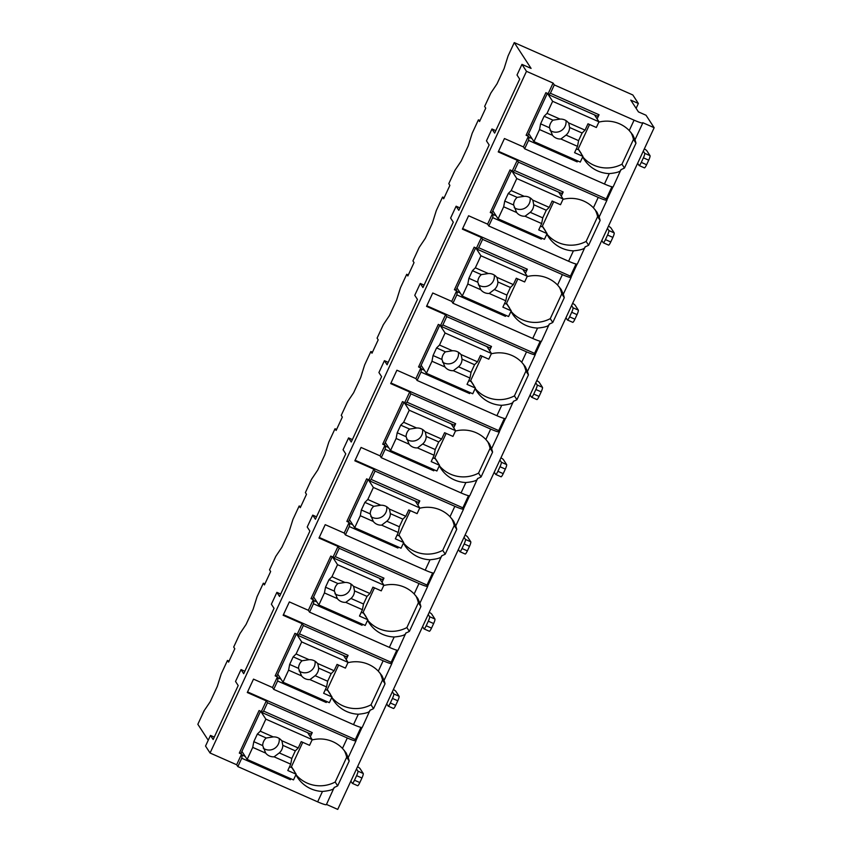 <?xml version="1.0" encoding="UTF-8"?>
<svg xmlns="http://www.w3.org/2000/svg" width="852" height="852" viewBox="0 0 852 852"><rect width="100%" height="100%" fill="white"/><g stroke="black" fill="none" stroke-linecap="round" stroke-linejoin="round"><path stroke-width="1.28" d="M638.436 111.889L646.029 115.244L654.155 127.715L642.759 122.677A10.959 1.182 -155.1 0 1 642.823 122.933A10.959 1.182 -155.1 0 1 634.08 120.164L554.29 84.912L553.086 83.07L526.483 71.323L521.957 64.379L531.084 68.405L514.267 42.6L632.823 94.966L638.361 103.475L630.768 100.121L638.436 111.889M654.155 127.715L337.733 809.4L326.476 804.426M357.542 766.725A10.117 1.097 24.9 0 1 360.002 768.536L363.24 773.499A4.217 0.714 113.8 0 1 361.94 778.004L359.821 782.562A4.217 0.714 113.8 0 1 357.659 785.714L352.334 783.361A4.217 0.714 -66.2 0 1 352.27 783.308L350.854 781.135M352.334 783.361A4.217 0.714 -66.2 0 0 354.496 780.219L356.615 775.65A4.217 0.714 -66.2 0 0 357.915 771.145L356.498 768.973M393.39 689.492A10.117 1.097 24.9 0 1 395.85 691.302L399.087 696.265A4.217 0.714 113.8 0 1 397.788 700.77L395.669 705.339A4.217 0.714 113.8 0 1 393.507 708.481L388.182 706.127A4.217 0.714 -66.2 0 1 388.118 706.074L386.702 703.901M388.182 706.127A4.217 0.714 -66.2 0 0 390.344 702.985L392.463 698.427A4.217 0.714 -66.2 0 0 393.762 693.911L392.346 691.739M429.238 612.268A10.117 1.097 24.9 0 1 431.698 614.068L434.935 619.031A4.217 0.714 113.8 0 1 433.636 623.547L431.517 628.105A4.217 0.714 113.8 0 1 429.355 631.257L424.03 628.904A4.217 0.714 -66.2 0 1 423.966 628.851L422.549 626.667M424.03 628.904A4.217 0.714 -66.2 0 0 426.192 625.751L428.311 621.193A4.217 0.714 -66.2 0 0 429.61 616.688L428.194 614.505M465.085 535.035A10.117 1.097 24.9 0 1 467.546 536.845L470.783 541.808A4.217 0.714 113.8 0 1 469.484 546.313L467.365 550.882A4.217 0.714 113.8 0 1 465.203 554.024L459.878 551.67A4.217 0.714 -66.2 0 1 459.814 551.617L458.397 549.444M459.878 551.67A4.217 0.714 -66.2 0 0 462.04 548.528L464.159 543.97A4.217 0.714 -66.2 0 0 465.469 539.454L464.042 537.282M500.933 457.801A10.117 1.097 24.9 0 1 503.404 459.611L506.631 464.574A4.217 0.714 113.8 0 1 505.332 469.09L503.212 473.648A4.217 0.714 113.8 0 1 501.051 476.79L495.726 474.447A4.217 0.714 -66.2 0 1 495.672 474.394L494.245 472.21M495.726 474.447A4.217 0.714 -66.2 0 0 497.898 471.294L500.007 466.736A4.217 0.714 -66.2 0 0 501.317 462.231L499.89 460.048M536.781 380.578A10.117 1.097 24.9 0 1 539.252 382.388L542.479 387.351A4.217 0.714 113.8 0 1 541.18 391.856L539.06 396.414A4.217 0.714 113.8 0 1 536.898 399.567L531.573 397.213A4.217 0.714 -66.2 0 1 531.52 397.16L530.093 394.987M531.573 397.213A4.217 0.714 -66.2 0 0 533.746 394.071L535.855 389.513A4.217 0.714 -66.2 0 0 537.165 384.998L535.748 382.825M572.64 303.344A10.117 1.097 24.9 0 1 575.1 305.154L578.327 310.117A4.217 0.714 113.8 0 1 577.028 314.633L574.908 319.191A4.217 0.714 113.8 0 1 572.746 322.333L567.421 319.99A4.217 0.714 -66.2 0 1 567.368 319.937L565.952 317.753M567.421 319.99A4.217 0.714 -66.2 0 0 569.594 316.837L571.703 312.279A4.217 0.714 -66.2 0 0 573.013 307.774L571.596 305.591M608.488 226.121A10.117 1.097 24.9 0 1 610.948 227.931L614.175 232.894A4.217 0.714 113.8 0 1 612.876 237.399L610.756 241.957A4.217 0.714 113.8 0 1 608.594 245.11L603.269 242.756A4.217 0.714 -66.2 0 1 603.216 242.703L601.8 240.53M603.269 242.756A4.217 0.714 -66.2 0 0 605.442 239.614L607.551 235.045A4.217 0.714 -66.2 0 0 608.861 230.541L607.444 228.368M644.336 148.887A10.117 1.097 24.9 0 1 646.796 150.697L650.023 155.66A4.217 0.714 113.8 0 1 648.723 160.176L646.604 164.734A4.217 0.714 113.8 0 1 644.442 167.876L639.117 165.533A4.217 0.714 -66.2 0 1 639.064 165.469L637.647 163.296M639.117 165.533A4.217 0.714 -66.2 0 0 641.29 162.381L643.409 157.822A4.217 0.714 -66.2 0 0 644.708 153.317L643.292 151.134M638.361 103.475L636.114 108.321M229.05 661.131L227.484 660.428L221.232 673.889L217.292 686.456L210.242 701.665L204.086 710.824L197.845 724.285L208.239 740.239M514.267 42.6L508.026 56.051L504.086 68.629L497.025 83.826L490.869 92.996L484.628 106.447L485.736 108.151L479.527 121.527L478.419 119.834L479.995 120.526M264.908 583.897L263.332 583.205L257.08 596.656L253.14 609.233L246.09 624.431L239.934 633.6L233.693 647.051L234.801 648.755L228.592 662.132L227.484 660.428M300.756 506.674L299.18 505.971L292.928 519.432L288.998 531.999L281.937 547.197L275.782 556.367L269.541 569.828L270.648 571.522L264.44 584.909L263.332 583.205M336.604 429.44L335.028 428.748L328.776 442.199L324.846 454.766L317.785 469.974L311.63 479.143L305.389 492.594L306.496 494.298L300.287 507.675L299.18 505.971M372.452 352.217L370.876 351.514L364.624 364.965L360.694 377.542L353.633 392.74L347.478 401.91L341.237 415.371L342.344 417.065L336.135 430.441L335.028 428.748M408.3 274.983L406.723 274.291L400.472 287.742L396.542 300.309L389.481 315.517L383.325 324.687L377.085 338.137L378.192 339.841L371.983 353.218L370.876 351.514M444.148 197.749L442.571 197.057L436.32 210.508L432.39 223.086L425.329 238.283L419.173 247.453L412.932 260.904L414.04 262.608L407.831 275.984L406.723 274.291M478.419 119.834L472.178 133.285L468.238 145.852L461.177 161.06L455.021 170.23L448.78 183.681L449.888 185.385L443.679 198.761L442.571 197.057M526.483 71.323L210.061 753.008L205.534 746.054L210.476 735.414L214.278 737.097M521.957 64.379L517.015 75.019L519.699 79.129L494.65 133.104L491.966 128.982L495.779 130.665M210.476 735.414L213.149 739.525L238.198 685.562L235.525 681.451L241.031 669.587L244.833 671.269M241.031 669.587L243.704 673.698L274.046 608.328L271.373 604.217L276.879 592.364L280.681 594.046M276.879 592.364L279.552 596.475L309.904 531.105L307.221 526.994L312.727 515.13L316.529 516.813M312.727 515.13L315.4 519.241L345.752 453.871L343.068 449.76L348.575 437.907L352.377 439.589M348.575 437.907L351.248 442.018L381.6 376.648L378.916 372.537L384.422 360.673L388.224 362.356M384.422 360.673L387.096 364.784L417.448 299.414L414.764 295.303L420.27 283.45L424.072 285.122M420.27 283.45L422.954 287.561L453.296 222.18L450.612 218.069L456.118 206.216L459.931 207.899M491.966 128.982L486.46 140.846L489.144 144.957L458.802 210.327L456.118 206.216M498.505 151.326L606.262 198.921L606.912 199.911A10.959 1.182 -155.1 0 1 606.975 200.167A10.959 1.182 -155.1 0 1 598.232 197.387L518.431 162.146L517.239 160.304L498.239 151.912L504.448 138.535L523.447 146.927L528.389 136.277L526.11 135.276L545.866 92.708L548.145 93.709L553.086 83.07M517.239 160.304L512.297 170.943L510.018 169.931L490.251 212.499L492.541 213.511L487.6 224.151L468.6 215.758L462.391 229.135L481.391 237.527L476.449 248.177L474.17 247.165L454.404 289.733L456.693 290.734L451.752 301.384L432.752 292.992L426.543 306.369L445.543 314.761L440.601 325.4L438.322 324.399L418.556 366.956L420.835 367.968L415.904 378.607L396.904 370.215L390.695 383.592L409.695 391.984L404.753 402.634L402.474 401.622L382.708 444.19L384.987 445.202L380.056 455.841L361.056 447.449L354.847 460.825L373.836 469.218L368.905 479.857L366.626 478.856L346.86 521.424L349.139 522.425L344.208 533.064L325.208 524.672L318.989 538.049L337.988 546.441L333.057 557.091L330.778 556.079L311.012 598.647L313.291 599.659L308.349 610.298L289.361 601.906L283.141 615.282L302.14 623.675L297.21 634.314L294.92 633.313L275.164 675.881L277.443 676.882L272.502 687.521L253.502 679.129L247.293 692.516L266.293 700.908L261.351 711.548L259.072 710.536L239.316 753.104L241.595 754.116L236.654 764.755L210.061 753.008M295.91 774.713A32.035 31.386 146.9 0 0 297.465 777.386A32.035 31.386 146.9 0 0 322.482 791.455C330.278 790.688 334.176 789.357 334.186 787.44L326.391 804.618A10.959 1.182 -155.1 0 1 317.658 801.849L237.857 766.598L236.654 764.755M634.08 120.164L629.255 130.558L632.834 134.978L634.91 139.6A32.035 31.386 146.9 0 1 635.975 143.211L633.483 139.377A32.035 31.386 146.9 0 0 630.97 132.465M362.015 727.501L355.976 740.516A10.959 1.182 -155.1 0 1 356.029 740.761A10.959 1.182 -155.1 0 1 347.296 737.992L342.472 748.386L346.05 752.817L348.117 757.439A32.035 31.386 146.9 0 1 349.192 761.038L346.7 757.215A32.035 31.386 146.9 0 0 344.187 750.293M331.758 697.49A32.035 31.386 146.9 0 0 333.313 700.152A32.035 31.386 146.9 0 0 358.33 714.221C366.126 713.465 370.024 712.123 370.034 710.217L362.238 727.384A10.959 1.182 -155.1 0 1 353.505 724.615L273.705 689.364L272.502 687.521M397.863 650.268L391.824 663.282A10.959 1.182 -155.1 0 1 391.877 663.538A10.959 1.182 -155.1 0 1 383.144 660.769L378.32 671.152L381.898 675.583L383.964 680.205A32.035 31.386 146.9 0 1 385.04 683.805L382.548 679.981A32.035 31.386 146.9 0 0 380.035 673.069M367.606 620.256A32.035 31.386 146.9 0 0 369.161 622.929A32.035 31.386 146.9 0 0 394.178 636.998C401.974 636.231 405.872 634.9 405.882 632.983L398.086 650.161A10.959 1.182 -155.1 0 1 389.353 647.382L309.553 612.141L308.349 610.298M433.711 573.045L427.672 586.059A10.959 1.182 -155.1 0 1 427.725 586.304A10.959 1.182 -155.1 0 1 418.992 583.535L414.168 593.929L417.746 598.349L419.812 602.982A32.035 31.386 146.9 0 1 420.888 606.581L418.396 602.747A32.035 31.386 146.9 0 0 415.882 595.836M403.454 543.033A32.035 31.386 146.9 0 0 405.009 545.695A32.035 31.386 146.9 0 0 430.026 559.764C437.822 558.997 441.719 557.666 441.73 555.76L433.934 572.927A10.959 1.182 -155.1 0 1 425.201 570.158L345.401 534.907L344.208 533.064M469.558 495.811L463.52 508.825A10.959 1.182 -155.1 0 1 463.573 509.081A10.959 1.182 -155.1 0 1 454.84 506.312L450.016 516.695L453.594 521.126L455.66 525.748A32.035 31.386 146.9 0 1 456.736 529.348L454.244 525.524A32.035 31.386 146.9 0 0 451.73 518.612M439.302 465.799A32.035 31.386 146.9 0 0 440.857 468.472A32.035 31.386 146.9 0 0 465.874 482.53C473.669 481.774 477.567 480.443 477.578 478.526L469.793 495.704A10.959 1.182 -155.1 0 1 461.049 492.925L381.249 457.684L380.056 455.841M505.406 418.588L499.368 431.602A10.959 1.182 -155.1 0 1 499.421 431.847A10.959 1.182 -155.1 0 1 490.688 429.078L485.864 439.472L489.442 443.892L491.508 448.514A32.035 31.386 146.9 0 1 492.584 452.124L490.092 448.29A32.035 31.386 146.9 0 0 487.578 441.379M475.16 388.576A32.035 31.386 146.9 0 0 476.705 391.238A32.035 31.386 146.9 0 0 501.721 405.307C509.517 404.54 513.415 403.209 513.426 401.303L505.641 418.47A10.959 1.182 -155.1 0 1 496.897 415.701L417.097 380.45L415.904 378.607M541.254 341.354L535.216 354.368A10.959 1.182 -155.1 0 1 535.28 354.624A10.959 1.182 -155.1 0 1 526.536 351.844L521.712 362.238L525.29 366.669L527.356 371.291A32.035 31.386 146.9 0 1 528.432 374.891L525.94 371.067A32.035 31.386 146.9 0 0 523.426 364.155M511.008 311.342A32.035 31.386 146.9 0 0 512.553 314.015A32.035 31.386 146.9 0 0 537.569 328.073C545.365 327.317 549.263 325.975 549.274 324.069L541.489 341.237A10.959 1.182 -155.1 0 1 532.745 338.468L452.945 303.227L451.752 301.384M577.102 264.131L571.064 277.145A10.959 1.182 -155.1 0 1 571.128 277.39A10.959 1.182 -155.1 0 1 562.384 274.621L557.559 285.015L561.138 289.435L563.204 294.057A32.035 31.386 146.9 0 1 564.28 297.667L561.788 293.833A32.035 31.386 146.9 0 0 559.274 286.922M546.856 234.119A32.035 31.386 146.9 0 0 548.4 236.781A32.035 31.386 146.9 0 0 573.417 250.85C581.213 250.083 585.111 248.752 585.132 246.846L577.337 264.013A10.959 1.182 -155.1 0 1 568.593 261.245L488.792 225.993L487.6 224.151M598.232 197.387L593.407 207.781L596.986 212.212L599.052 216.834A32.035 31.386 146.9 0 1 600.127 220.434L597.635 216.61A32.035 31.386 146.9 0 0 595.122 209.688M582.704 156.885A32.035 31.386 146.9 0 0 584.248 159.548A32.035 31.386 146.9 0 0 609.265 173.616C617.061 172.86 620.959 171.518 620.98 169.612L613.184 186.78A10.959 1.182 -155.1 0 1 604.441 184.011L524.651 148.77L523.447 146.927M334.186 787.44A32.035 31.386 146.9 0 0 337.669 785.853L335.177 782.029L346.7 757.215M291.448 766.693L294.355 771.156A32.035 31.386 146.9 0 0 294.611 771.837M295.942 774.649A32.035 31.386 146.9 0 0 335.177 782.029M606.912 199.911L612.95 186.897M620.98 169.612A32.035 31.386 146.9 0 0 624.463 168.025L635.975 143.211M337.669 785.853L349.192 761.038M370.034 710.217A32.035 31.386 146.9 0 0 373.517 708.63L385.04 683.805M405.882 632.983A32.035 31.386 146.9 0 0 409.365 631.396L420.888 606.581M441.73 555.76A32.035 31.386 146.9 0 0 445.223 554.173L456.736 529.348M477.578 478.526A32.035 31.386 146.9 0 0 481.071 476.939L492.584 452.124M513.426 401.303A32.035 31.386 146.9 0 0 516.919 399.705L528.432 374.891M549.274 324.069A32.035 31.386 146.9 0 0 552.767 322.482L564.28 297.667M585.132 246.846A32.035 31.386 146.9 0 0 588.615 245.248L600.127 220.434M606.262 198.921L611.906 186.78M290.553 778.611L290.372 779.718L241.744 758.237L242.245 755.106L241.595 754.116M241.744 758.237L237.857 766.598M548.145 93.709L548.794 94.71L550.403 93.273L599.041 114.764L597.114 118.907M554.29 84.912L550.403 93.273M347.296 737.992L267.496 702.751L266.293 700.908M267.496 702.751L263.619 711.111L312.258 732.592L310.639 734.019L262.001 712.538L263.619 711.111M262.001 712.538L261.351 711.548M326.689 701.505L326.231 702.495L277.592 681.004L278.093 677.872L277.443 676.882M277.592 681.004L273.705 689.364M383.144 660.769L303.344 625.517L302.14 623.675M303.344 625.517L299.467 633.877L348.106 655.358L346.178 659.512M297.21 634.314L297.849 635.304L299.467 633.877M362.537 624.271L362.079 625.261L313.44 603.78L313.941 600.649L313.291 599.659M313.44 603.78L309.553 612.141M418.992 583.535L339.192 548.294L337.988 546.441M339.192 548.294L335.315 556.654L383.954 578.135L382.026 582.278M333.057 557.091L333.696 558.081L335.315 556.654M398.385 547.037L397.927 548.028L349.288 526.547L349.789 523.416L349.139 522.425M349.288 526.547L345.401 534.907M454.84 506.312L375.04 471.06L373.836 469.218M375.04 471.06L371.163 479.42L419.802 500.901L417.874 505.055M368.905 479.857L369.544 480.847L371.163 479.42M434.232 469.814L433.774 470.805L385.136 449.323L385.637 446.192L384.987 445.202M385.136 449.323L381.249 457.684M490.688 429.078L410.888 393.826L409.695 391.984M410.888 393.826L407.011 402.197L455.65 423.678L453.722 427.821M404.753 402.634L405.392 403.624L407.011 402.197M470.08 392.58L469.622 393.571L420.984 372.09L421.484 368.959L420.835 367.968M420.984 372.09L417.097 380.45M526.536 351.844L446.736 316.603L445.543 314.761M446.736 316.603L442.859 324.963L491.498 346.445L489.57 350.598M440.601 325.4L441.24 326.391L442.859 324.963M505.928 315.357L505.47 316.348L456.832 294.867L457.332 291.735L456.693 290.734M456.832 294.867L452.945 303.227M562.384 274.621L482.583 239.369L481.391 237.527M482.583 239.369L478.707 247.73L527.345 269.221L525.418 273.364M476.449 248.177L477.099 249.167L478.707 247.73M541.776 238.123L541.318 239.114L492.68 217.633L493.18 214.502L492.541 213.511M492.68 217.633L488.792 225.993M518.431 162.146L514.555 170.506L563.193 191.988L561.266 196.141M512.297 170.943L512.947 171.934L514.555 170.506M577.624 160.9L577.166 161.891L528.528 140.41L529.028 137.279L528.389 136.277M528.528 140.41L524.651 148.77M245.174 756.395L242.245 755.106M260.574 711.196L241.041 753.264L239.316 753.104M290.841 778.728L290.372 779.718M629.255 130.558A32.035 31.386 146.9 0 0 598.839 122.124M342.472 748.386A32.035 31.386 146.9 0 0 312.056 739.951M312.258 732.592L310.33 736.735M330.459 694.614A32.035 31.386 146.9 0 1 330.203 693.933L330.118 694.092M378.32 671.152A32.035 31.386 146.9 0 0 347.904 662.718M366.307 617.38A32.035 31.386 146.9 0 1 366.051 616.699L365.966 616.869M414.168 593.929A32.035 31.386 146.9 0 0 383.751 585.494M402.155 540.157A32.035 31.386 146.9 0 1 401.899 539.476L401.814 539.635M450.016 516.695A32.035 31.386 146.9 0 0 419.599 508.261M438.003 462.924A32.035 31.386 146.9 0 1 437.747 462.242L437.672 462.412M485.864 439.472A32.035 31.386 146.9 0 0 455.447 431.037M473.85 385.69A32.035 31.386 146.9 0 1 473.595 385.019L473.52 385.179M521.712 362.238A32.035 31.386 146.9 0 0 491.295 353.804M509.698 308.467A32.035 31.386 146.9 0 1 509.443 307.785L509.368 307.955M557.559 285.015A32.035 31.386 146.9 0 0 527.143 276.58M545.546 231.233A32.035 31.386 146.9 0 1 545.291 230.562L545.216 230.722M593.407 207.781A32.035 31.386 146.9 0 0 562.991 199.347M581.394 154.01A32.035 31.386 146.9 0 1 581.139 153.328L581.064 153.498M291.363 766.864L296.155 774.202L287.795 770.517L290.734 764.169L274.099 756.821L279.275 752.923L291.81 758.45L290.734 764.169M307.71 732.731L312.205 739.621L309.553 745.319L301.203 741.634L298.253 747.971L281.618 740.622A10.117 9.905 146.9 0 0 273.236 736.916L260.254 731.186L257.336 734.073L253.811 741.666L262.693 745.596L265.717 753.125L252.735 747.385L247.144 759.43L293.503 779.91L296.155 774.202M289.488 766.864L291.139 767.354L302.758 742.316M312.205 739.621L265.845 719.141L260.254 731.186M264.908 751.943L265.717 753.125A10.117 9.905 146.9 0 0 274.099 756.821M298.253 747.971L295.335 750.857L291.81 758.45M279.275 752.923A10.117 9.905 146.9 0 0 282.8 745.319L295.335 750.857M282.8 745.319L281.969 741.08M273.236 736.916L266.218 737.992A10.117 9.905 146.9 0 0 262.693 745.596M257.336 734.073L266.218 737.992M253.811 741.666L252.735 747.385M263.257 748.194A10.117 9.905 146.9 0 0 279.19 738.439M241.915 751.389L247.144 759.43M260.712 711.26L265.845 719.141M548.794 94.71L597.433 116.191L599.041 114.764M526.11 135.276L527.835 135.425L547.357 93.369M531.957 138.567L529.028 137.279M582.736 156.821A32.035 31.386 146.9 0 0 621.971 164.191L633.483 139.377M624.463 168.025L621.971 164.191M581.139 153.328L578.231 148.866M577.347 160.772L577.166 161.891M578.157 149.036L582.938 156.374L574.578 152.678L577.518 146.342L560.893 138.993L566.058 135.085L578.593 140.623L577.518 146.342M594.504 114.903L598.988 121.793L596.347 127.491L587.986 123.796L585.047 130.143L568.412 122.794A10.117 9.905 146.9 0 0 560.03 119.088L547.048 113.359L544.13 116.234L540.594 123.838L549.476 127.768L552.511 135.287L539.518 129.557L533.938 141.602L580.287 162.072L582.938 156.374M576.271 149.036L577.933 149.515L589.552 124.488M598.988 121.793L552.639 101.313L547.048 113.359M551.894 134.435L552.511 135.287A10.117 9.905 146.9 0 0 560.893 138.993M585.047 130.143L582.118 133.018L578.593 140.623M566.058 135.085A10.117 9.905 146.9 0 0 569.594 127.48L582.118 133.018M569.594 127.48L568.753 123.242M560.03 119.088L553.012 120.164A10.117 9.905 146.9 0 0 549.476 127.768M544.13 116.234L553.012 120.164M540.594 123.838L539.518 129.557M550.041 130.356A10.117 9.905 146.9 0 0 565.973 120.601M528.698 133.562L533.938 141.602M547.495 93.432L552.639 101.313M247.57 691.92L355.327 739.525L360.96 727.374M355.976 740.516L355.327 739.525M281.022 679.172L278.093 677.872M326.401 701.377L326.231 702.495M296.421 633.973L276.889 676.03L275.164 675.881M297.849 635.304L346.487 656.796L348.106 655.358M373.517 708.63L371.025 704.796L382.548 679.981M330.203 693.933L327.296 689.47M331.79 697.426A32.035 31.386 146.9 0 0 371.025 704.796M327.211 689.63L332.003 696.979L323.643 693.283L326.582 686.946L309.947 679.598L315.123 675.689L327.658 681.227L326.582 686.946M343.558 655.497L348.053 662.387L345.411 668.096L337.051 664.4L334.101 670.737L317.476 663.399A10.117 9.905 146.9 0 0 309.084 659.693L296.102 653.953L293.184 656.839L289.659 664.443L298.541 668.362L301.565 675.892L288.583 670.162L282.992 682.207L329.351 702.676L332.003 696.979M325.336 689.641L326.987 690.12L338.606 665.092M348.053 662.387L301.693 641.918L296.102 653.953M300.756 674.72L301.565 675.892A10.117 9.905 146.9 0 0 309.947 679.598M334.101 670.737L331.183 673.623L327.658 681.227M315.123 675.689A10.117 9.905 146.9 0 0 318.648 668.085L331.183 673.623M318.648 668.085L317.817 663.846M309.084 659.693L302.066 660.769A10.117 9.905 146.9 0 0 298.541 668.362M293.184 656.839L302.066 660.769M289.659 664.443L288.583 670.162M299.105 670.961A10.117 9.905 146.9 0 0 315.038 661.205M277.763 674.166L282.992 682.207M296.56 634.026L301.693 641.918M283.418 614.697L391.174 662.292L396.808 650.151M391.824 663.282L391.174 662.292M316.869 601.938L313.941 600.649M362.249 624.143L362.079 625.261M332.269 556.739L312.737 598.807L311.012 598.647M333.696 558.081L382.335 579.562L383.954 578.135M409.365 631.396L406.873 627.573L418.396 602.747M366.051 616.699L363.144 612.237M367.638 620.192A32.035 31.386 146.9 0 0 406.873 627.573M363.058 612.407L367.851 619.745L359.491 616.06L362.43 609.712L345.795 602.364L350.971 598.455L363.506 603.993L362.43 609.712M379.417 578.274L383.901 585.164L381.259 590.862L372.899 587.166L369.949 593.514L353.324 586.165A10.117 9.905 146.9 0 0 344.943 582.459L331.95 576.729L329.032 579.616L325.507 587.209L334.389 591.139L337.413 598.668L324.431 592.928L318.84 604.973L365.199 625.453L367.851 619.745M361.184 612.407L362.835 612.886L374.454 587.859M383.901 585.164L337.541 564.684L331.95 576.729M336.604 597.486L337.413 598.668A10.117 9.905 146.9 0 0 345.795 602.364M369.949 593.514L367.031 596.4L363.506 603.993M350.971 598.455A10.117 9.905 146.9 0 0 354.496 590.862L367.031 596.4M354.496 590.862L353.665 586.623M344.943 582.459L337.914 583.535A10.117 9.905 146.9 0 0 334.389 591.139M329.032 579.616L337.914 583.535M325.507 587.209L324.431 592.928M334.953 593.737A10.117 9.905 146.9 0 0 350.886 583.971M313.611 596.933L318.84 604.973M332.408 556.803L337.541 564.684M319.266 537.463L427.022 585.068L432.656 572.917M427.672 586.059L427.022 585.068M352.717 524.715L349.789 523.416M398.097 546.92L397.927 548.028M368.117 479.506L348.585 521.573L346.86 521.424M369.544 480.847L418.183 502.339L419.802 500.901M445.223 554.173L442.72 550.339L454.244 525.524M401.899 539.476L398.992 535.013M403.486 542.969A32.035 31.386 146.9 0 0 442.72 550.339M398.917 535.173L403.699 542.522L395.339 538.826L398.278 532.489L381.643 525.141L386.819 521.232L399.354 526.77L398.278 532.489M415.265 501.04L419.748 507.93L417.107 513.639L408.747 509.943L405.797 516.28L389.172 508.942A10.117 9.905 146.9 0 0 380.791 505.236L367.798 499.496L364.88 502.382L361.354 509.986L370.237 513.905L373.261 521.435L360.279 515.705L354.688 527.739L401.047 548.219L403.699 542.522M397.032 535.184L398.683 535.663L410.302 510.636M419.748 507.93L373.389 487.461L367.798 499.496M372.452 520.263L373.261 521.435A10.117 9.905 146.9 0 0 381.643 525.141M405.797 516.28L402.879 519.166L399.354 526.77M386.819 521.232A10.117 9.905 146.9 0 0 390.344 513.628L402.879 519.166M390.344 513.628L389.513 509.389M380.791 505.236L373.772 506.312A10.117 9.905 146.9 0 0 370.237 513.905M364.88 502.382L373.772 506.312M361.354 509.986L360.279 515.705M370.801 516.504A10.117 9.905 146.9 0 0 386.733 506.748M349.458 519.709L354.688 527.739M368.256 479.57L373.389 487.461M355.114 460.24L462.87 507.835L468.504 495.694M463.52 508.825L462.87 507.835M388.565 447.481L385.637 446.192M433.956 469.686L433.774 470.805M403.965 402.282L384.433 444.35L382.708 444.19M405.392 403.624L454.031 425.105L455.65 423.678M481.071 476.939L478.568 473.116L490.092 448.29M437.747 462.242L434.839 457.78M439.334 465.735A32.035 31.386 146.9 0 0 478.568 473.116M434.765 457.95L439.547 465.288L431.187 461.603L434.126 455.256L417.501 447.907L422.667 443.998L435.202 449.536L434.126 455.256M451.113 423.817L455.596 430.707L452.955 436.405L444.595 432.709L441.645 439.057L425.02 431.708A10.117 9.905 146.9 0 0 416.639 428.002L403.646 422.272L400.728 425.148L397.202 432.752L406.084 436.682L409.109 444.212L396.127 438.471L390.535 450.516L436.895 470.996L439.547 465.288M432.88 457.95L434.531 458.429L446.15 433.402M455.596 430.707L409.237 410.227L403.646 422.272M408.3 443.029L409.109 444.212A10.117 9.905 146.9 0 0 417.501 447.907M441.645 439.057L438.727 441.932L435.202 449.536M422.667 443.998A10.117 9.905 146.9 0 0 426.192 436.405L438.727 441.932M426.192 436.405L425.361 432.156M416.639 428.002L409.62 429.078A10.117 9.905 146.9 0 0 406.084 436.682M400.728 425.148L409.62 429.078M397.202 432.752L396.127 438.471M406.649 439.27A10.117 9.905 146.9 0 0 422.581 429.514M385.306 442.476L390.535 450.516M404.104 402.346L409.237 410.227M390.962 383.006L498.718 430.601L504.352 418.46M499.368 431.602L498.718 430.601M424.413 370.258L421.484 368.959M469.803 392.463L469.622 393.571M439.813 325.049L420.281 367.116L418.556 366.956M441.24 326.391L489.879 347.872L491.498 346.445M516.919 399.705L514.416 395.882L525.94 371.067M473.595 385.019L470.687 380.556M475.182 388.501A32.035 31.386 146.9 0 0 514.416 395.882M470.613 380.716L475.395 388.065L467.034 384.369L469.974 378.032L453.349 370.684L458.514 366.775L471.049 372.313L469.974 378.032M486.961 346.583L491.444 353.473L488.803 359.182L480.443 355.486L477.493 361.823L460.868 354.475A10.117 9.905 146.9 0 0 452.487 350.779L439.504 345.039L436.575 347.925L433.05 355.529L441.932 359.448L444.968 366.978L431.975 361.248L426.383 373.282L472.743 393.762L475.395 388.065M468.728 380.727L470.379 381.206L481.998 356.179M491.444 353.473L445.085 333.004L439.504 345.039M444.148 365.806L444.968 366.978A10.117 9.905 146.9 0 0 453.349 370.684M477.493 361.823L474.575 364.709L471.049 372.313M458.514 366.775A10.117 9.905 146.9 0 0 462.04 359.171L474.575 364.709M462.04 359.171L461.209 354.933M452.487 350.779L445.468 351.844A10.117 9.905 146.9 0 0 441.932 359.448M436.575 347.925L445.468 351.844M433.05 355.529L431.975 361.248M442.497 362.047A10.117 9.905 146.9 0 0 458.429 352.291M421.154 365.252L426.383 373.282M439.952 325.113L445.085 333.004M426.809 305.783L534.566 353.378L540.2 341.237M535.216 354.368L534.566 353.378M460.261 293.024L457.332 291.735M505.651 315.229L505.47 316.348M475.661 247.825L456.129 289.893L454.404 289.733M477.099 249.167L525.727 270.648L527.345 269.221M552.767 322.482L550.275 318.648L561.788 293.833M509.443 307.785L506.535 303.323M511.03 311.278A32.035 31.386 146.9 0 0 550.275 318.648M506.461 303.493L511.243 310.831L502.882 307.135L505.822 300.799L489.197 293.45L494.362 289.542L506.897 295.08L505.822 300.799M522.808 269.36L527.292 276.25L524.651 281.948L516.291 278.253L513.341 284.6L496.716 277.251A10.117 9.905 146.9 0 0 488.334 273.545L475.352 267.816L472.423 270.691L468.898 278.295L477.78 282.225L480.816 289.755L467.823 284.014L462.242 296.059L508.591 316.529L511.243 310.831M504.576 303.493L506.237 303.972L517.846 278.945M527.292 276.25L480.933 255.77L475.352 267.816M479.995 288.572L480.816 289.755A10.117 9.905 146.9 0 0 489.197 293.45M513.341 284.6L510.423 287.475L506.897 295.08M494.362 289.542A10.117 9.905 146.9 0 0 497.898 281.948L510.423 287.475M497.898 281.948L497.057 277.699M488.334 273.545L481.316 274.621A10.117 9.905 146.9 0 0 477.78 282.225M472.423 270.691L481.316 274.621M468.898 278.295L467.823 284.014M478.345 284.813A10.117 9.905 146.9 0 0 494.277 275.058M457.002 288.019L462.242 296.059M475.799 247.889L480.933 255.77M462.657 228.549L570.414 276.144L576.058 264.003M571.064 277.145L570.414 276.144M496.109 215.79L493.18 214.502M541.499 238.006L541.318 239.114M511.509 170.592L491.987 212.659L490.251 212.499M512.947 171.934L561.585 193.415L563.193 191.988M588.615 245.248L586.123 241.425L597.635 216.61M545.291 230.562L542.383 226.1M546.888 234.044A32.035 31.386 146.9 0 0 586.123 241.425M542.309 226.259L547.091 233.608L538.73 229.912L541.67 223.565L525.045 216.227L530.21 212.318L542.745 217.856L541.67 223.565M558.656 192.126L563.14 199.017L560.499 204.714L552.139 201.029L549.199 207.366L532.564 200.018A10.117 9.905 146.9 0 0 524.182 196.322L511.2 190.582L508.271 193.468L504.746 201.072L513.628 204.991L516.663 212.521L503.67 206.791L498.09 218.826L544.439 239.305L547.091 233.608M540.424 226.27L542.085 226.749L553.704 201.711M563.14 199.017L516.781 178.537L511.2 190.582M515.843 211.349L516.663 212.521A10.117 9.905 146.9 0 0 525.045 216.227M549.199 207.366L546.27 210.252L542.745 217.856M530.21 212.318A10.117 9.905 146.9 0 0 533.746 204.714L546.27 210.252M533.746 204.714L532.905 200.476M524.182 196.322L517.164 197.387A10.117 9.905 146.9 0 0 513.628 204.991M508.271 193.468L517.164 197.387M504.746 201.072L503.67 206.791M514.193 207.59A10.117 9.905 146.9 0 0 530.125 197.834M492.85 210.795L498.09 218.826M511.647 170.656L516.781 178.537M359.821 782.562L354.496 780.219M361.94 778.004L356.615 775.65M363.24 773.499L357.915 771.145M395.669 705.339L390.344 702.985M397.788 700.77L392.463 698.427M399.087 696.265L393.762 693.911M431.517 628.105L426.192 625.751M433.636 623.547L428.311 621.193M434.935 619.031L429.61 616.688M467.365 550.882L462.04 548.528M469.484 546.313L464.159 543.97M470.783 541.808L465.469 539.454M503.212 473.648L497.898 471.294M505.332 469.09L500.007 466.736M506.631 464.574L501.317 462.231M539.06 396.414L533.746 394.071M541.18 391.856L535.855 389.513M542.479 387.351L537.165 384.998M574.908 319.191L569.594 316.837M577.028 314.633L571.703 312.279M578.327 310.117L573.013 307.774M610.756 241.957L605.442 239.614M612.876 237.399L607.551 235.045M614.175 232.894L608.861 230.541M646.604 164.734L641.29 162.381M648.723 160.176L643.409 157.822M650.023 155.66L644.708 153.317M322.482 791.455L317.658 801.849M358.33 714.221L353.505 724.615M394.178 636.998L389.353 647.382M430.026 559.764L425.201 570.158M465.874 482.53L461.049 492.925M501.721 405.307L496.897 415.701M537.569 328.073L532.745 338.468M573.417 250.85L568.593 261.245M609.265 173.616L604.441 184.011M642.823 122.933L635.028 139.707M356.029 740.761L348.244 757.545M391.877 663.538L384.092 680.311M427.725 586.304L419.94 603.078M463.573 509.081L455.788 525.854M499.421 431.847L491.636 448.621M535.28 354.624L527.484 371.397M571.128 277.39L563.332 294.164M606.975 200.167L599.18 216.94"/></g></svg>
